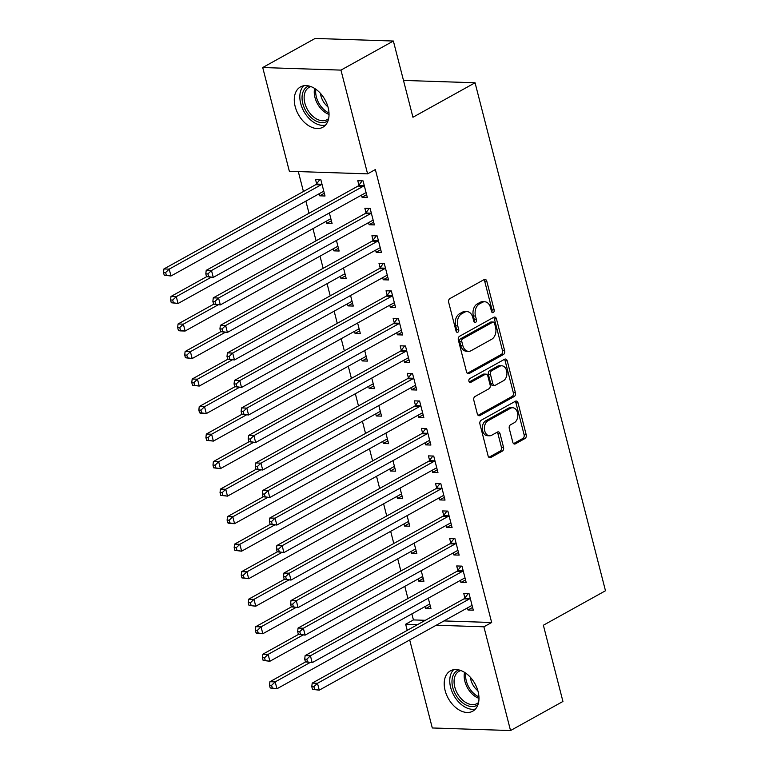 <?xml version="1.0" encoding="UTF-8"?>
<svg xmlns="http://www.w3.org/2000/svg" width="769" height="769" viewBox="0 0 769 769"><rect width="100%" height="100%" fill="white"/><g stroke="black" fill="none" stroke-linecap="round" stroke-linejoin="round"><path stroke-width="1.15" d="M493.304 312.531A2.028 1.423 91.9 0 0 494.15 309.897L486.787 281.204A2.903 2.028 91.9 0 0 484.979 279.358A2.903 2.028 91.9 0 0 484.182 279.56L449.894 298.593A2.903 2.028 91.9 0 0 448.673 302.352L456.046 331.055A2.028 1.423 91.9 0 0 457.315 332.343A2.028 1.423 91.9 0 0 457.863 332.198A2.028 1.423 91.9 0 0 458.718 329.574L457.757 325.854A9.286 6.488 91.9 0 1 461.64 313.829L464.495 312.243A9.286 6.488 91.9 0 1 467.023 311.608A9.286 6.488 91.9 0 1 472.81 317.501L473.762 321.211A2.028 1.423 91.9 0 0 475.031 322.509A2.028 1.423 91.9 0 0 475.588 322.365A2.028 1.423 91.9 0 0 476.434 319.731L475.482 316.021A9.286 6.488 91.9 0 1 479.356 303.995L482.211 302.409A9.286 6.488 91.9 0 1 484.739 301.775A9.286 6.488 91.9 0 1 490.535 307.667L491.487 311.378A2.028 1.423 91.9 0 0 492.756 312.666A2.028 1.423 91.9 0 0 493.304 312.531M491.718 311.954A2.028 1.423 91.9 0 0 492.035 309.83L484.672 281.127A2.903 2.028 91.9 0 0 483.884 279.724M456.277 331.631A2.028 1.423 91.9 0 0 456.603 329.497L455.642 325.787L457.757 325.854M474.002 321.798A2.028 1.423 91.9 0 0 474.319 319.664L473.368 315.953L475.482 316.021M445.097 690.466A23.06 15.226 61 0 1 450.403 670.856A23.06 15.226 61 0 1 478.087 691.552A23.06 15.226 61 0 1 472.781 711.171A23.06 15.226 61 0 1 445.097 690.466M295.171 106.535A23.06 15.226 61 0 1 300.468 86.916A23.06 15.226 61 0 1 328.152 107.622A23.06 15.226 61 0 1 322.855 127.241A23.06 15.226 61 0 1 295.171 106.535M512.779 442.213A2.903 2.028 91.9 0 0 514.586 444.059A2.903 2.028 91.9 0 0 515.374 443.857L524.996 438.513A2.903 2.028 91.9 0 0 526.207 434.754L518.027 402.889A2.903 2.028 91.9 0 0 516.22 401.043A2.903 2.028 91.9 0 0 515.432 401.245L481.134 420.278A2.903 2.028 91.9 0 0 479.923 424.036L488.104 455.911A2.903 2.028 91.9 0 0 489.911 457.747A2.903 2.028 91.9 0 0 490.699 457.555L502.33 451.105A2.903 2.028 91.9 0 0 503.541 447.347L500.033 433.706A2.903 2.028 91.9 0 0 498.225 431.861A2.903 2.028 91.9 0 0 497.437 432.063L491.67 435.254A7.757 5.421 91.9 0 1 489.565 435.792A7.757 5.421 91.9 0 1 484.451 429.381A7.757 5.421 91.9 0 1 487.959 420.806L510.539 408.272A7.757 5.421 91.9 0 1 512.654 407.743A7.757 5.421 91.9 0 1 517.758 414.145A7.757 5.421 91.9 0 1 514.25 422.729L510.491 424.815A2.903 2.028 91.9 0 0 509.28 428.573L512.779 442.213M443.982 620.929L491.66 622.496L375.359 169.555L367.592 173.861L289.355 171.285L262.719 67.537L340.955 70.114L367.592 173.861M491.66 622.496L483.893 626.802L510.529 730.55L432.293 727.974L409.694 639.952M262.719 67.537L315.136 38.45L393.372 41.026L412.943 117.253L475.059 82.773L605.482 590.755L543.366 625.235L562.937 701.463L510.529 730.55M393.372 41.026L340.955 70.114M503.435 354.509A2.903 2.028 91.9 0 0 504.647 350.751L496.457 318.885A2.903 2.028 91.9 0 0 494.65 317.039A2.903 2.028 91.9 0 0 493.861 317.241L459.564 336.274A2.903 2.028 91.9 0 0 458.353 340.033L466.533 371.908A2.903 2.028 91.9 0 0 468.35 373.744A2.903 2.028 91.9 0 0 469.138 373.551L503.435 354.509L501.321 354.442A2.903 2.028 91.9 0 0 502.532 350.683L494.342 318.808A2.903 2.028 91.9 0 0 493.554 317.405M507.242 360.882L515.422 392.757A2.903 2.028 91.9 0 1 514.211 396.516L479.923 415.548A2.903 2.028 91.9 0 1 479.125 415.75A2.903 2.028 91.9 0 1 477.318 413.905L473.819 400.264A2.903 2.028 91.9 0 1 475.031 396.506L488.94 388.787A2.903 2.028 91.9 0 0 490.151 385.029L487.825 375.983A2.903 2.028 91.9 0 0 486.018 374.138A2.903 2.028 91.9 0 0 485.229 374.34L470.743 382.376A2.028 1.423 91.9 0 1 470.195 382.51A2.028 1.423 91.9 0 1 468.859 380.838A2.028 1.423 91.9 0 1 469.772 378.588L504.647 359.238A2.903 2.028 91.9 0 1 505.435 359.036A2.903 2.028 91.9 0 1 507.242 360.882L505.127 360.815L513.317 392.69L515.422 392.757M475.059 82.773L403.485 80.418M460.4 580.374L460.939 582.469L466.225 582.642L461.986 566.128L456.699 565.955L457.843 570.415M418.105 578.98L418.644 581.076L423.238 578.528M421.22 570.675L423.93 581.249L418.644 581.076M446.27 525.333L446.808 527.428L452.095 527.601L447.856 511.097L442.569 510.924L443.713 515.374M403.975 523.949L404.513 526.034L409.108 523.497M407.089 515.643L409.8 526.217L404.513 526.034M432.14 470.301L432.678 472.397L437.965 472.57L433.726 456.055L428.439 455.882L429.583 460.343M389.845 468.907L390.383 471.003L394.978 468.456M392.959 460.612L395.67 471.176L390.383 471.003M418.009 415.26L418.547 417.356L423.834 417.538L419.595 401.024L414.308 400.851L415.452 405.301M375.714 413.876L376.252 415.971L380.847 413.424M378.829 405.571L381.539 416.144L376.252 415.971M403.879 360.228L404.417 362.324L409.704 362.497L405.465 345.983L400.178 345.81L401.322 350.27M361.584 358.835L362.122 360.93L366.707 358.383M364.698 350.539L367.409 361.103L362.122 360.93M389.748 305.197L390.287 307.283L395.574 307.465L391.334 290.951L386.048 290.778L387.192 295.229M347.453 303.803L347.992 305.899L352.577 303.351M350.568 295.498L353.279 306.072L347.992 305.899M375.618 250.156L376.156 252.251L381.434 252.424L377.195 235.91L371.917 235.737L373.061 240.197M333.323 248.762L333.861 250.857L338.447 248.31M336.438 240.466L339.148 251.03L333.861 250.857M361.488 195.124L362.026 197.22L367.303 197.393L363.064 180.878L357.777 180.705L358.921 185.156M319.193 193.73L319.731 195.826L325.018 195.999L320.779 179.485L315.492 179.312L316.636 183.762M411.867 613.883L413.424 619.92L425.324 620.314M298.305 171.583L303.428 191.51M305.889 201.113L309.013 213.273M312.954 228.633L316.078 240.793M320.019 256.144L323.143 268.314M327.085 283.665L330.209 295.834M334.15 311.185L337.274 323.345M341.215 338.706L344.339 350.866M348.28 366.217L351.404 378.386M355.345 393.738L358.469 405.907M362.41 421.258L365.535 433.418M369.476 448.779L372.6 460.939M376.541 476.29L379.665 488.459M383.606 503.81L386.73 515.97M390.671 531.331L393.795 543.491M397.736 558.842L400.86 571.011M404.802 586.363L407.926 598.532M326.258 221.241L326.796 223.337L331.381 220.799M329.372 212.946L332.083 223.519L326.796 223.337M368.553 222.635L369.091 224.731L374.368 224.904L370.129 208.399L364.852 208.226L365.986 212.677M340.388 276.282L340.927 278.378L345.512 275.831M343.503 267.977L346.213 278.551L340.927 278.378M382.683 277.676L383.222 279.772L388.508 279.945L384.26 263.431L378.982 263.258L380.126 267.708M354.519 331.314L355.057 333.41L359.642 330.862M357.633 323.018L360.344 333.583L355.057 333.41M396.814 332.708L397.352 334.803L402.639 334.976L398.4 318.472L393.113 318.299L394.257 322.749M368.649 386.355L369.187 388.451L373.782 385.903M371.763 378.05L374.474 388.624L369.187 388.451M410.944 387.749L411.482 389.845L416.769 390.018L412.53 373.503L407.243 373.33L408.387 377.781M382.779 441.387L383.318 443.482L387.912 440.935M385.894 433.091L388.605 443.655L383.318 443.482M425.074 442.781L425.613 444.876L430.9 445.049L426.66 428.544L421.374 428.371L422.517 432.822M396.91 496.428L397.448 498.523L402.043 495.976M400.024 488.123L402.735 498.696L397.448 498.523M439.205 497.822L439.743 499.917L445.03 500.09L440.791 483.576L435.504 483.403L436.648 487.854M411.04 551.46L411.578 553.555L416.173 551.008M414.155 543.164L416.865 553.728L411.578 553.555M453.335 552.853L453.873 554.949L459.16 555.122L454.921 538.617L449.634 538.435L450.778 542.895M425.18 606.501L425.709 608.596L430.304 606.049M428.285 598.195L430.996 608.769L425.709 608.596M467.465 607.894L468.004 609.99L473.291 610.163L469.052 593.649L463.765 593.476L464.909 597.926M407.234 630.359L405.657 624.236L417.557 624.62M436.215 625.235L483.893 626.802M413.424 619.92L405.657 624.236M319.731 195.826L324.316 193.279M362.026 197.22L366.611 194.672M369.091 224.731L373.676 222.183M376.156 252.251L380.742 249.704M383.222 279.772L387.807 277.224M390.287 307.283L394.872 304.745M397.352 334.803L401.937 332.256M404.417 362.324L409.002 359.777M411.482 389.845L416.067 387.297M418.547 417.356L423.133 414.808M425.613 444.876L430.198 442.329M432.678 472.397L437.263 469.849M439.743 499.917L444.328 497.37M446.808 527.428L451.393 524.881M453.873 554.949L458.459 552.402M460.939 582.469L465.524 579.922M468.004 609.99L472.589 607.443M484.739 301.775L482.624 301.698A9.286 6.488 91.9 0 0 480.106 302.342L482.211 302.409M473.368 315.953A9.286 6.488 91.9 0 1 477.241 303.928L480.106 302.342M467.023 311.608L464.909 311.541A9.286 6.488 91.9 0 0 462.38 312.176L464.495 312.243M455.642 325.787A9.286 6.488 91.9 0 1 459.526 313.762L462.38 312.176M467.331 373.311L501.321 354.442M494.554 323.336A2.028 1.423 91.9 0 0 493.285 322.038A2.028 1.423 91.9 0 0 492.737 322.182L462.63 338.889A2.028 1.423 91.9 0 0 461.784 341.523L462.784 345.444A9.286 6.488 91.9 0 0 468.581 351.337A9.286 6.488 91.9 0 0 471.109 350.702L491.679 339.273A9.286 6.488 91.9 0 0 495.563 327.248L494.554 323.336M493.285 322.038L491.17 321.971A2.028 1.423 91.9 0 0 490.622 322.115L492.737 322.182M468.581 351.337L466.466 351.27A9.286 6.488 91.9 0 1 460.669 345.368L459.67 341.455A2.028 1.423 91.9 0 1 460.516 338.821L490.622 322.115M478.107 415.308L512.096 396.448A2.903 2.028 91.9 0 0 513.317 392.69M486.018 374.138L483.903 374.07A2.903 2.028 91.9 0 0 483.115 374.263L469.263 381.953M503.368 380.78A7.757 5.421 91.9 0 0 506.877 372.196A7.757 5.421 91.9 0 0 501.773 365.794A7.757 5.421 91.9 0 0 499.658 366.323L491.708 370.745A2.903 2.028 91.9 0 0 490.497 374.503L492.814 383.548A2.903 2.028 91.9 0 0 494.63 385.394A2.903 2.028 91.9 0 0 495.419 385.192L503.368 380.78M501.773 365.794L499.658 365.727A7.757 5.421 91.9 0 0 497.543 366.255L499.658 366.323M494.63 385.394L492.516 385.317A2.903 2.028 91.9 0 1 490.699 383.481L488.382 374.426A2.903 2.028 91.9 0 1 489.593 370.668L497.543 366.255M505.127 360.815A2.903 2.028 91.9 0 0 504.339 359.411M512.654 407.743L510.539 407.676A7.757 5.421 91.9 0 0 508.424 408.204L510.539 408.272M489.565 435.792L487.45 435.715A7.757 5.421 91.9 0 1 482.336 429.313A7.757 5.421 91.9 0 1 485.845 420.739L508.424 408.204M488.892 457.315L500.215 451.028A2.903 2.028 91.9 0 0 501.426 447.27L497.918 433.629A2.903 2.028 91.9 0 0 497.13 432.226M513.567 443.617L522.882 438.445A2.903 2.028 91.9 0 0 524.093 434.687L515.912 402.812A2.903 2.028 91.9 0 0 515.124 401.408M319.904 179.456L316.395 184.089A2.961 2.067 -88.1 0 1 315.723 184.685L163.922 268.948L169.209 269.121L170.978 275.994L322.769 191.741A2.961 2.067 -88.1 0 1 323.547 191.539L323.874 191.539M321.923 183.945L321.682 184.262A2.961 2.067 -88.1 0 1 321.009 184.858L169.209 269.121L165.633 272.534L163.518 272.466L164.22 275.215L166.335 275.283L165.633 272.534M166.335 275.283L170.978 275.994L164.22 275.215M163.518 272.466L163.922 268.948M363.295 186.252L358.008 186.079L206.217 270.342L211.494 270.515L363.295 186.252A2.961 2.067 91.9 0 0 363.968 185.656L364.208 185.329M207.918 273.927L211.494 270.515L213.263 277.388L206.515 276.609L208.63 276.677L207.918 273.927L205.804 273.851L206.515 276.609M366.159 192.932L365.833 192.932A2.961 2.067 91.9 0 0 365.064 193.134L213.263 277.388L208.63 276.677M358.008 186.079A2.961 2.067 91.9 0 0 358.681 185.483L362.189 180.85M206.217 270.342L205.804 273.851M206.659 276.667L170.987 296.459L176.274 296.642L178.043 303.515L329.834 219.261A2.961 2.067 -88.1 0 1 330.612 219.059L330.939 219.059M211.081 277.321L176.274 296.642L172.698 300.054L170.583 299.977L171.285 302.736L173.4 302.803L172.698 300.054M173.4 302.803L178.043 303.515L171.285 302.736M170.583 299.977L170.987 296.459M213.724 304.188L178.052 323.98L183.339 324.153L185.108 331.035L336.899 246.782A2.961 2.067 -88.1 0 1 337.678 246.57L338.004 246.58M218.146 304.841L183.339 324.153L179.763 327.565L177.649 327.498L178.35 330.247L180.465 330.324L179.763 327.565M180.465 330.324L185.108 331.035L179.821 330.862L178.35 330.247M177.649 327.498L178.052 323.98M370.36 213.772L365.073 213.599L213.282 297.853L218.569 298.026L370.36 213.772A2.961 2.067 91.9 0 0 371.033 213.167L371.273 212.85M214.984 301.438L218.569 298.026L220.328 304.909L213.58 304.12L215.695 304.197L214.984 301.438L212.869 301.371L213.58 304.12M373.225 220.453L372.907 220.453A2.961 2.067 91.9 0 0 372.129 220.655L220.328 304.909L215.695 304.197M365.073 213.599A2.961 2.067 91.9 0 0 365.746 212.994L369.255 208.37M213.282 297.853L212.869 301.371M377.425 241.293L372.138 241.12L220.347 325.374L225.634 325.547L377.425 241.293A2.961 2.067 91.9 0 0 378.098 240.687L378.338 240.37M222.049 328.959L225.634 325.547L227.393 332.429L220.645 331.641L222.76 331.708L222.049 328.959L219.934 328.892L220.645 331.641M380.299 247.974L379.973 247.964A2.961 2.067 91.9 0 0 379.194 248.166L227.393 332.429L222.76 331.708M372.138 241.12A2.961 2.067 91.9 0 0 372.811 240.514L376.32 235.881M220.347 325.374L219.934 328.892M328.084 120.618A19.956 13.179 61 0 1 314.088 119.916A19.956 13.179 61 0 1 302.313 101.124A19.956 13.179 61 0 1 308.859 85.974M310.974 86.618A18.475 12.198 -119 0 0 309.1 87.368A18.475 12.198 -119 0 0 304.562 101.825A18.475 12.198 -119 0 0 315.28 118.205A18.475 12.198 -119 0 0 327.036 119.676A18.475 12.198 -119 0 0 328.661 118.493M327.95 106.862A14.544 9.603 61 0 1 320.462 93.366M303.668 85.792A22.907 15.13 -119 0 0 313.646 122.261A22.907 15.13 -119 0 0 325.508 125.126M478.01 704.548A19.956 13.179 61 0 1 464.024 703.846A19.956 13.179 61 0 1 452.249 685.064A19.956 13.179 61 0 1 458.785 669.914M460.9 670.549A18.475 12.198 -119 0 0 459.026 671.299A18.475 12.198 -119 0 0 454.489 685.756A18.475 12.198 -119 0 0 465.216 702.135A18.475 12.198 -119 0 0 476.963 703.606A18.475 12.198 -119 0 0 478.587 702.424M477.876 690.802A14.544 9.603 61 0 1 470.388 677.297M453.604 669.722A22.907 15.13 -119 0 0 463.572 706.192A22.907 15.13 -119 0 0 475.434 709.056M220.79 331.699L185.118 351.5L190.404 351.673L192.173 358.556L343.964 274.293A2.961 2.067 -88.1 0 1 344.743 274.091L345.07 274.1M225.211 332.352L190.404 351.673L186.829 355.086L184.714 355.018L185.416 357.768L187.53 357.835L186.829 355.086M187.53 357.835L192.173 358.556L185.416 357.768M184.714 355.018L185.118 351.5M227.855 359.219L192.183 379.021L197.47 379.194L199.238 386.067L351.029 301.813A2.961 2.067 -88.1 0 1 351.808 301.611L352.135 301.611M232.276 359.873L197.47 379.194L193.894 382.606L191.779 382.529L192.481 385.288L194.595 385.356L193.894 382.606M194.595 385.356L199.238 386.067L192.481 385.288M191.779 382.529L192.183 379.021M384.49 268.804L379.204 268.631L227.413 352.894L232.699 353.067L384.49 268.804A2.961 2.067 91.9 0 0 385.163 268.208L385.404 267.891M229.114 356.48L232.699 353.067L234.458 359.95L227.711 359.161L229.825 359.229L229.114 356.48L226.999 356.412L227.711 359.161M387.365 275.485L387.038 275.485A2.961 2.067 91.9 0 0 386.259 275.687L234.458 359.95L229.825 359.229M379.204 268.631A2.961 2.067 91.9 0 0 379.876 268.035L383.385 263.402M227.413 352.894L226.999 356.412M391.556 296.325L386.269 296.152L234.478 380.405L239.765 380.588L391.556 296.325A2.961 2.067 91.9 0 0 392.228 295.729L392.469 295.402M236.179 384L239.765 380.588L241.524 387.461L234.776 386.682L236.89 386.749L236.179 384L234.064 383.923L234.776 386.682M394.43 303.005L394.103 303.005A2.961 2.067 91.9 0 0 393.324 303.207L241.524 387.461L236.89 386.749M386.269 296.152A2.961 2.067 91.9 0 0 386.942 295.556L390.46 290.922M234.478 380.405L234.064 383.923M234.92 386.74L199.248 406.532L204.535 406.705L206.303 413.587L358.104 329.334A2.961 2.067 -88.1 0 1 358.873 329.132L359.2 329.132M239.342 387.393L204.535 406.705L200.959 410.117L198.844 410.05L199.546 412.799L201.661 412.876L200.959 410.117M201.661 412.876L206.303 413.587L201.017 413.414L199.546 412.799M198.844 410.05L199.248 406.532M398.621 323.845L393.334 323.672L241.543 407.926L246.83 408.099L398.621 323.845A2.961 2.067 91.9 0 0 399.294 323.24L399.544 322.922M243.244 411.511L246.83 408.099L248.589 414.981L241.841 414.193L243.956 414.27L243.244 411.511L241.13 411.444L241.841 414.193M401.495 330.526L401.168 330.516A2.961 2.067 91.9 0 0 400.389 330.728L248.589 414.981L243.956 414.27M393.334 323.672A2.961 2.067 91.9 0 0 394.007 323.067L397.525 318.443M241.543 407.926L241.13 411.444M241.985 414.26L206.313 434.052L211.6 434.225L213.369 441.108L365.169 356.845A2.961 2.067 -88.1 0 1 365.938 356.643L366.265 356.653M246.407 414.904L211.6 434.225L208.024 437.638L205.909 437.571L206.611 440.32L208.726 440.387L208.024 437.638M208.726 440.387L213.369 441.108L206.611 440.32M205.909 437.571L206.313 434.052M405.686 351.366L400.399 351.193L248.608 435.446L253.895 435.619L405.686 351.366A2.961 2.067 91.9 0 0 406.359 350.76L406.609 350.443M250.309 439.032L253.895 435.619L255.654 442.502L248.906 441.714L251.021 441.781L250.309 439.032L248.195 438.964L248.906 441.714M408.56 358.046L408.233 358.037A2.961 2.067 91.9 0 0 407.455 358.239L255.654 442.502L251.021 441.781M400.399 351.193A2.961 2.067 91.9 0 0 401.072 350.587L404.59 345.954M248.608 435.446L248.195 438.964M249.05 441.771L213.378 461.573L218.665 461.746L220.434 468.629L372.234 384.365A2.961 2.067 -88.1 0 1 373.003 384.164L373.33 384.173M253.472 442.425L218.665 461.746L215.089 465.158L212.975 465.091L213.676 467.84L215.791 467.908L215.089 465.158M215.791 467.908L220.434 468.629L213.676 467.84M212.975 465.091L213.378 461.573M256.115 469.292L220.443 489.094L225.73 489.267L227.499 496.14L379.3 411.886A2.961 2.067 -88.1 0 1 380.069 411.684L380.395 411.684M260.537 469.946L225.73 489.267L222.154 492.679L220.04 492.602L220.741 495.361L222.856 495.428L222.154 492.679M222.856 495.428L227.499 496.14L220.741 495.361M220.04 492.602L220.443 489.094M263.181 496.812L227.509 516.605L232.796 516.778L234.564 523.66L386.365 439.407A2.961 2.067 -88.1 0 1 387.134 439.205L387.461 439.205M267.602 497.466L232.796 516.778L229.22 520.19L227.105 520.123L227.807 522.872L229.921 522.949L229.22 520.19M229.921 522.949L234.564 523.66L229.277 523.487L227.807 522.872M227.105 520.123L227.509 516.605M270.246 524.323L234.574 544.125L239.861 544.298L241.629 551.181L393.43 466.918A2.961 2.067 -88.1 0 1 394.199 466.716L394.526 466.725M274.668 524.977L239.861 544.298L236.285 547.711L234.17 547.643L234.872 550.393L236.987 550.46L236.285 547.711M236.987 550.46L241.629 551.181L234.872 550.393M234.17 547.643L234.574 544.125M277.311 551.844L241.639 571.646L246.926 571.819L248.695 578.701L400.495 494.438A2.961 2.067 -88.1 0 1 401.264 494.236L401.591 494.236M281.733 552.498L246.926 571.819L243.35 575.231L241.235 575.164L241.937 577.913L244.052 577.98L243.35 575.231M244.052 577.98L248.695 578.701L241.937 577.913M241.235 575.164L241.639 571.646M284.376 579.365L248.704 599.157L253.991 599.339L255.76 606.212L407.56 521.959A2.961 2.067 -88.1 0 1 408.329 521.757L408.656 521.757M288.798 580.018L253.991 599.339L250.415 602.752L248.3 602.675L249.012 605.434L251.117 605.501L250.415 602.752M251.117 605.501L255.76 606.212L249.012 605.434M248.3 602.675L248.704 599.157M291.441 606.885L255.769 626.677L261.056 626.85L262.825 633.733L414.626 549.479A2.961 2.067 -88.1 0 1 415.395 549.268L415.721 549.277M295.863 607.539L261.056 626.85L257.48 630.263L255.366 630.196L256.077 632.945L258.192 633.022L257.48 630.263M258.192 633.022L262.825 633.733L257.538 633.56L256.077 632.945M255.366 630.196L255.769 626.677M298.507 634.396L262.835 654.198L268.121 654.371L269.89 661.253L421.691 576.99A2.961 2.067 -88.1 0 1 422.46 576.788L422.787 576.798M302.928 635.05L268.121 654.371L264.546 657.783L262.431 657.716L263.142 660.465L265.257 660.533L264.546 657.783M265.257 660.533L269.89 661.253L263.142 660.465M262.431 657.716L262.835 654.198M305.572 661.917L269.909 681.719L275.187 681.892L276.955 688.764L428.756 604.511A2.961 2.067 -88.1 0 1 429.525 604.309L429.852 604.309M309.994 662.57L275.187 681.892L271.611 685.304L269.496 685.237L270.207 687.986L272.322 688.053L271.611 685.304M272.322 688.053L276.955 688.764L270.207 687.986M269.496 685.237L269.909 681.719M412.751 378.877L407.464 378.704L255.673 462.967L260.96 463.14L412.751 378.877A2.961 2.067 91.9 0 0 413.424 378.281L413.674 377.964M257.375 466.552L260.96 463.14L262.719 470.013L255.971 469.234L258.086 469.301L257.375 466.552L255.26 466.485L255.971 469.234M415.625 385.557L415.298 385.557A2.961 2.067 91.9 0 0 414.52 385.759L262.719 470.013L258.086 469.301M407.464 378.704A2.961 2.067 91.9 0 0 408.137 378.108L411.655 373.474M255.673 462.967L255.26 466.485M419.816 406.397L414.529 406.224L262.738 490.478L268.025 490.66L419.816 406.397A2.961 2.067 91.9 0 0 420.489 405.801L420.739 405.474M264.44 494.063L268.025 490.66L269.784 497.533L263.036 496.755L265.151 496.822L264.44 494.063L262.325 493.996L263.036 496.755M422.69 413.078L422.364 413.078A2.961 2.067 91.9 0 0 421.585 413.28L269.784 497.533L265.151 496.822M414.529 406.224A2.961 2.067 91.9 0 0 415.202 405.619L418.721 400.995M262.738 490.478L262.325 493.996M426.882 433.918L421.595 433.745L269.804 517.998L275.091 518.171L426.882 433.918A2.961 2.067 91.9 0 0 427.554 433.312L427.804 432.995M271.505 521.584L275.091 518.171L276.85 525.054L270.102 524.266L272.216 524.343L271.505 521.584L269.39 521.517L270.102 524.266M429.756 440.599L429.429 440.589A2.961 2.067 91.9 0 0 428.65 440.8L276.85 525.054L272.216 524.343M421.595 433.745A2.961 2.067 91.9 0 0 422.268 433.139L425.786 428.516M269.804 517.998L269.39 521.517M433.947 461.438L428.66 461.265L276.869 545.519L282.156 545.692L433.947 461.438A2.961 2.067 91.9 0 0 434.62 460.833L434.87 460.516M278.57 549.104L282.156 545.692L283.915 552.575L277.167 551.786L279.282 551.854L278.57 549.104L276.456 549.037L277.167 551.786M436.821 468.119L436.494 468.11A2.961 2.067 91.9 0 0 435.715 468.311L283.915 552.575L279.282 551.854M428.66 461.265A2.961 2.067 91.9 0 0 429.333 460.66L432.851 456.027M276.869 545.519L276.456 549.037M441.012 488.949L435.725 488.776L283.934 573.04L289.221 573.213L441.012 488.949A2.961 2.067 91.9 0 0 441.685 488.353L441.935 488.027M285.635 576.625L289.221 573.213L290.99 580.086L284.232 579.307L286.347 579.374L285.635 576.625L283.521 576.548L284.232 579.307M443.886 495.63L443.559 495.63A2.961 2.067 91.9 0 0 442.781 495.832L290.99 580.086L286.347 579.374M435.725 488.776A2.961 2.067 91.9 0 0 436.398 488.18L439.916 483.547M283.934 573.04L283.521 576.548M448.077 516.47L442.79 516.297L290.999 600.551L296.286 600.724L448.077 516.47A2.961 2.067 91.9 0 0 448.75 515.874L449 515.547M292.701 604.136L296.286 600.724L298.055 607.606L291.297 606.818L293.412 606.895L292.701 604.136L290.586 604.069L291.297 606.818M450.951 523.151L450.624 523.151A2.961 2.067 91.9 0 0 449.846 523.353L298.055 607.606L293.412 606.895M442.79 516.297A2.961 2.067 91.9 0 0 443.463 515.691L446.981 511.068M290.999 600.551L290.586 604.069M455.142 543.991L449.855 543.818L298.064 628.071L303.351 628.244L455.142 543.991A2.961 2.067 91.9 0 0 455.815 543.385L456.065 543.068M299.766 631.657L303.351 628.244L305.12 635.127L298.362 634.338L300.477 634.406L299.766 631.657L297.651 631.589L298.362 634.338M458.016 550.671L457.69 550.662A2.961 2.067 91.9 0 0 456.911 550.864L305.12 635.127L300.477 634.406M449.855 543.818A2.961 2.067 91.9 0 0 450.538 543.212L454.046 538.588M298.064 628.071L297.651 631.589M462.207 571.511L456.921 571.329L305.13 655.592L310.416 655.765L462.207 571.511A2.961 2.067 91.9 0 0 462.88 570.906L463.13 570.588M306.831 659.177L310.416 655.765L312.185 662.647L305.428 661.859L307.542 661.926L306.831 659.177L304.716 659.11L305.428 661.859M465.082 578.192L464.755 578.182A2.961 2.067 91.9 0 0 463.976 578.384L312.185 662.647L307.542 661.926M456.921 571.329A2.961 2.067 91.9 0 0 457.603 570.733L461.112 566.099M305.13 655.592L304.716 659.11M469.273 599.022L463.986 598.849L312.195 683.112L317.482 683.285L469.273 599.022A2.961 2.067 91.9 0 0 469.946 598.426L470.195 598.099M313.896 686.698L317.482 683.285L319.25 690.158L312.493 689.38L314.608 689.447L313.896 686.698L311.791 686.621L312.493 689.38M472.147 605.703L471.82 605.703A2.961 2.067 91.9 0 0 471.041 605.905L319.25 690.158L314.608 689.447M463.986 598.849A2.961 2.067 91.9 0 0 464.668 598.253L468.177 593.62M312.195 683.112L311.791 686.621M492.035 309.83L494.15 309.897M456.603 329.497L458.718 329.574M474.319 319.664L476.434 319.731M477.241 303.928L479.356 303.995M459.526 313.762L461.64 313.829M484.672 281.127L486.787 281.204M467.571 373.494L469.138 373.551M494.342 318.808L496.457 318.885M502.532 350.683L504.647 350.751M460.516 338.821L462.63 338.889M459.67 341.455L461.784 341.523M460.669 345.368L462.784 345.444M512.096 396.448L514.211 396.516M478.356 415.5L479.923 415.548M483.115 374.263L485.229 374.34M469.657 382.337L470.743 382.376M489.593 370.668L491.708 370.745M488.382 374.426L490.497 374.503M490.699 383.481L492.814 383.548M485.845 420.739L487.959 420.806M497.918 433.629L500.033 433.706M501.426 447.27L503.541 447.347M500.215 451.028L502.33 451.105M489.142 457.497L490.699 457.555M515.912 402.812L518.027 402.889M524.093 434.687L526.207 434.754M522.882 438.445L524.996 438.513M513.817 443.809L515.374 443.857M316.395 184.089L321.682 184.262M315.723 184.685L321.009 184.858M363.968 185.656L358.681 185.483M371.033 213.167L365.746 212.994M378.098 240.687L372.811 240.514M329.055 114.418A18.475 12.198 61 0 1 325.402 112.591A18.475 12.198 61 0 1 314.627 88.435M315.848 89.242A17.87 11.795 -119 0 0 326.45 111.572A17.87 11.795 -119 0 0 329.007 112.966M478.981 698.348A18.475 12.198 61 0 1 475.329 696.522A18.475 12.198 61 0 1 464.563 672.375M465.774 673.183A17.87 11.795 -119 0 0 476.376 695.503A17.87 11.795 -119 0 0 478.933 696.897M385.163 268.208L379.876 268.035M392.228 295.729L386.942 295.556M399.294 323.24L394.007 323.067M406.359 350.76L401.072 350.587M413.424 378.281L408.137 378.108M420.489 405.801L415.202 405.619M427.554 433.312L422.268 433.139M434.62 460.833L429.333 460.66M441.685 488.353L436.398 488.18M448.75 515.874L443.463 515.691M455.815 543.385L450.538 543.212M462.88 570.906L457.603 570.733M469.946 598.426L464.668 598.253"/></g></svg>
